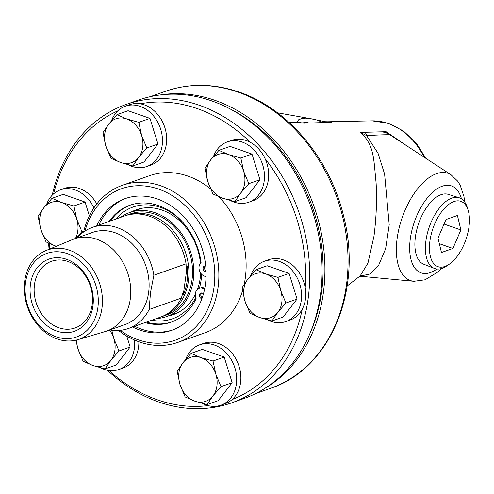 <?xml version="1.0" encoding="UTF-8"?>
<svg xmlns="http://www.w3.org/2000/svg" width="494" height="494" viewBox="0 0 494 494"><rect width="100%" height="100%" fill="white"/><g stroke="black" fill="none" stroke-linecap="round" stroke-linejoin="round"><path stroke-width="0.74" d="M468.139 210.259L467.281 207.48A37.439 18.821 109.3 0 0 459.093 197.717A37.439 18.821 109.3 0 0 425.945 240.64A37.439 18.821 109.3 0 0 434.368 268.384A37.439 18.821 109.3 0 0 446.854 265.858L449.262 264.216A34.605 17.395 -70.7 0 1 429.934 240.911A34.605 17.395 -70.7 0 1 448.046 204.961A34.605 17.395 -70.7 0 1 468.139 210.259A34.605 17.395 -70.7 0 1 449.262 264.216M434.368 268.384L423.741 264.234A37.031 18.618 -70.7 0 1 418.721 223.251A37.031 18.618 -70.7 0 1 448.2 194.34L459.093 197.717M441.463 252.508L437.999 238.059L445.977 219.546L457.425 215.489L460.89 229.945L452.912 248.457L441.463 252.508M452.912 248.457L439.351 243.709M460.89 229.945L444.038 224.048M201.552 292.973A2.908 2.328 -109.5 0 0 202.231 297.771M201.916 298.654A2.908 2.328 70.5 0 1 199.446 296.091A2.908 2.328 70.5 0 1 200.811 293.078A2.908 2.328 70.5 0 1 202.151 293.09A2.908 2.328 70.5 0 1 203.411 294.023M204.559 289.342L203.899 288.941A7.873 6.311 -109.5 0 0 199.15 288.391L200.533 287.903A7.873 6.311 70.5 0 1 204.788 288.193M199.15 288.391A7.873 6.311 -109.5 0 0 196.112 298.635A61.991 49.684 70.5 0 1 171.233 322.137A61.991 49.684 70.5 0 1 145.02 322.601M203.899 288.941L204.701 288.663M109.168 221.423A61.991 49.684 70.5 0 1 129.823 205.276A61.991 49.684 70.5 0 1 201.077 262.419A7.873 6.311 -109.5 0 0 199.453 270.619A7.873 6.311 -109.5 0 0 205.615 276.418L206.072 276.473M130.521 205.035A61.991 49.684 -109.5 0 0 110.551 220.929M146.403 322.113A61.991 49.684 -109.5 0 0 171.924 321.89M205.257 265.914A2.908 2.328 -109.5 0 0 206.054 270.786M206.078 271.589A2.908 2.328 70.5 0 1 203.219 269.304A2.908 2.328 70.5 0 1 204.516 266.019A2.908 2.328 70.5 0 1 205.72 265.994M172.801 329.899A69.845 55.976 70.5 0 1 134.689 326.262M98.837 225.079A69.845 55.976 70.5 0 1 126.155 198.255M100.665 367.845A32.011 25.657 -109.5 0 0 118.924 369.506A32.011 25.657 -109.5 0 0 134.492 340.014M138.87 341.755A32.011 25.657 70.5 0 1 123.123 368.018L118.924 369.506M111.805 330.239L113.842 338.551L118.998 350.956L110.854 360.354A23.261 18.642 -109.5 0 0 113.842 338.551A23.261 18.642 -109.5 0 0 109.551 330.054M105.049 368.925L92.921 365.504A23.261 18.642 -109.5 0 0 110.854 360.354L105.049 368.925L116.207 364.973L130.15 347.004L118.998 350.956M83.134 361.256L77.978 348.85A23.261 18.642 -109.5 0 0 92.921 365.504L83.134 361.256M76.7 339.989A23.261 18.642 -109.5 0 0 77.978 348.85L75.872 340.193M126.748 336.05L130.15 347.004M202.676 403.536A32.011 25.657 -109.5 0 0 219.744 405.58A32.011 25.657 -109.5 0 0 220.935 405.197A32.011 25.657 -109.5 0 0 234.422 366.462A32.011 25.657 -109.5 0 0 199.551 344.855A32.011 25.657 -109.5 0 0 185.725 359.348M220.935 405.197L225.128 403.715A32.011 25.657 -109.5 0 0 232.137 399.541A32.011 25.657 70.5 0 0 236.632 360.317A32.011 25.657 70.5 0 0 203.75 343.367L199.551 344.855M200.904 357.588L213.031 361.009L215.847 374.242A23.261 18.642 -109.5 0 0 200.904 357.588A23.261 18.642 -109.5 0 0 182.971 362.738L191.116 353.34L200.904 357.588M221.003 386.648L212.858 396.052A23.261 18.642 -109.5 0 0 215.847 374.242L221.003 386.648L232.161 382.696L218.212 400.665L207.06 404.623L194.926 401.202A23.261 18.642 -109.5 0 0 212.858 396.052L207.06 404.623M179.983 384.548L177.167 371.309L182.971 362.738A23.261 18.642 -109.5 0 0 179.983 384.548A23.261 18.642 -109.5 0 0 194.926 401.202L185.139 396.954L179.983 384.548M213.031 361.009L224.19 357.057L202.268 349.388L191.116 353.34M224.19 357.057L232.161 382.696M267.581 319.902A32.011 25.657 -109.5 0 0 285.841 321.563A32.011 25.657 -109.5 0 0 301.266 300.531A32.011 25.657 -109.5 0 0 291.262 269.421A32.011 25.657 -109.5 0 0 264.457 261.215A32.011 25.657 -109.5 0 0 250.631 275.708M285.841 321.563L290.034 320.075A32.011 25.657 70.5 0 0 302.266 309.17A32.011 25.657 -109.5 0 0 305.459 299.043A32.011 25.657 -109.5 0 0 305.206 287.706A32.011 25.657 70.5 0 0 268.65 259.727L264.457 261.215M247.877 279.104L256.022 269.699L265.809 273.954A23.261 18.642 -109.5 0 0 247.877 279.104A23.261 18.642 -109.5 0 0 244.888 300.908L242.072 287.675L247.877 279.104M277.937 277.369L280.753 290.608A23.261 18.642 -109.5 0 0 265.809 273.954L277.937 277.369L289.095 273.417L297.067 299.061L283.118 317.031L271.966 320.983L259.832 317.562L250.044 313.313L244.888 300.908A23.261 18.642 -109.5 0 0 259.832 317.562A23.261 18.642 -109.5 0 0 277.764 312.412A23.261 18.642 -109.5 0 0 280.753 290.608L285.909 303.013L277.764 312.412L271.966 320.983M289.095 273.417L267.174 265.747L256.022 269.699M297.067 299.061L285.909 303.013M230.476 200.57A32.011 25.657 -109.5 0 0 248.735 202.231A32.011 25.657 -109.5 0 0 254.663 150.639A32.011 25.657 -109.5 0 0 227.357 141.883A32.011 25.657 -109.5 0 0 213.532 156.376M248.735 202.231L252.934 200.743A32.011 25.657 70.5 0 0 265.117 158.765A32.011 25.657 -109.5 0 0 258.862 149.157A32.011 25.657 -109.5 0 0 250.409 142.377A32.011 25.657 70.5 0 0 231.55 140.395L227.357 141.883M207.789 181.576L204.973 168.343L210.771 159.772A23.261 18.642 -109.5 0 0 207.789 181.576A23.261 18.642 -109.5 0 0 222.732 198.23L212.945 193.981L207.789 181.576M218.916 150.367L228.703 154.622A23.261 18.642 -109.5 0 0 210.771 159.772L218.916 150.367L230.074 146.415L251.989 154.085L255.978 166.904L259.961 179.73L246.018 197.699L234.86 201.651L222.732 198.23A23.261 18.642 -109.5 0 0 240.664 193.08L234.86 201.651M240.837 158.037L243.647 171.276A23.261 18.642 -109.5 0 0 228.703 154.622L240.837 158.037L251.989 154.085M248.809 183.682L240.664 193.08A23.261 18.642 -109.5 0 0 243.647 171.276L248.809 183.682L259.961 179.73M128.471 164.873A32.011 25.657 -109.5 0 0 146.73 166.534A32.011 25.657 -109.5 0 0 160.476 128.533A32.011 25.657 -109.5 0 0 126.538 105.809A32.011 25.657 -109.5 0 0 125.346 106.191A32.011 25.657 -109.5 0 0 111.527 120.684M146.73 166.534L150.929 165.052A32.011 25.657 70.5 0 0 166.101 132.701A32.011 25.657 70.5 0 0 140.191 103.808A32.011 25.657 -109.5 0 0 130.737 104.32A32.011 25.657 -109.5 0 0 129.545 104.703L125.346 106.191M120.727 162.538L110.934 158.29L105.778 145.884A23.261 18.642 -109.5 0 0 120.727 162.538A23.261 18.642 -109.5 0 0 138.653 157.388L132.855 165.959L120.727 162.538M102.968 132.645L108.766 124.074A23.261 18.642 -109.5 0 0 105.778 145.884L102.968 132.645M116.911 114.676L126.699 118.924A23.261 18.642 -109.5 0 0 108.766 124.074L116.911 114.676L128.07 110.724L149.985 118.393L157.957 144.032L146.798 147.984L138.653 157.388A23.261 18.642 -109.5 0 0 141.642 135.578L146.798 147.984M138.826 122.345L141.642 135.578A23.261 18.642 -109.5 0 0 126.699 118.924L138.826 122.345L149.985 118.393M157.957 144.032L144.013 162.001L132.855 165.959M93.897 207.949A32.011 25.657 -109.5 0 0 60.441 189.832A32.011 25.657 -109.5 0 0 46.621 204.325M60.441 189.832L64.64 188.344A32.011 25.657 70.5 0 1 96.805 203.936M55.822 246.173A23.261 18.642 -109.5 0 0 56.236 246.315L46.035 241.924L40.872 229.519A23.261 18.642 -109.5 0 0 55.822 246.173M75.397 238.497A23.261 18.642 -109.5 0 0 76.737 219.219L81.893 231.624L75.94 238.306M38.063 216.286L43.861 207.715A23.261 18.642 -109.5 0 0 40.872 229.519L38.063 216.286M61.793 202.565L73.921 205.986L76.737 219.219A23.261 18.642 -109.5 0 0 61.793 202.565A23.261 18.642 -109.5 0 0 43.861 207.715L52.006 198.316L61.793 202.565M52.006 198.316L63.164 194.364L85.079 202.034L73.921 205.986M83.881 230.92L81.893 231.624M85.079 202.034L89.371 215.829M229.617 108.692A155.338 124.494 70.5 0 1 321.551 292.368A155.338 124.494 70.5 0 1 309.571 334.352M200.694 273.139A55.594 44.559 70.5 0 1 200.231 278.042A55.594 44.559 70.5 0 1 197.446 289.404M195.278 294.455A55.594 44.559 70.5 0 1 173.437 314.573A55.594 44.559 70.5 0 1 168.182 315.993M131.324 211.969A55.594 44.559 70.5 0 1 136.301 209.765A55.594 44.559 70.5 0 1 200.441 263.098M199.36 288.317A59.255 47.492 -109.5 0 0 201.151 279.82A59.255 47.492 -109.5 0 0 201.663 274.312M184.904 224.795A59.255 47.492 -109.5 0 0 115.905 219.033M151.751 320.217A59.255 47.492 -109.5 0 0 195.729 297.616M126.131 104.444L138.524 100.054A158.265 126.841 70.5 0 1 271.045 140.623A158.265 126.841 70.5 0 1 320.513 294.418A158.265 126.841 70.5 0 1 244.24 398.411L231.847 402.801A158.265 126.841 -109.5 0 0 308.12 298.808A158.265 126.841 -109.5 0 0 258.652 145.014A158.265 126.841 -109.5 0 0 126.131 104.444A158.265 126.841 -109.5 0 0 52.234 195.161M48.61 243.215A158.265 126.841 -109.5 0 0 49.079 249.279M107.322 370.222A158.265 126.841 -109.5 0 0 231.847 402.801M302.266 309.17A155.338 124.494 70.5 0 1 232.137 399.541M208.054 405.617A155.338 124.494 70.5 0 1 109.013 370.512M49.746 249.001A155.338 124.494 70.5 0 1 49.344 243.561M53.624 193.839A155.338 124.494 70.5 0 1 117.8 110.866M140.191 103.808A155.338 124.494 70.5 0 1 250.409 142.377M265.117 158.765A155.338 124.494 70.5 0 1 305.206 287.706M219.064 196.84A83.288 66.752 70.5 0 1 245.296 277.986A83.288 66.752 70.5 0 1 244.209 284.217M242.529 290.775A83.288 66.752 70.5 0 1 205.152 332.715L177.896 342.379A83.288 66.752 -109.5 0 0 218.033 287.65A83.288 66.752 -109.5 0 0 191.999 206.708A83.288 66.752 -109.5 0 0 122.259 185.361A83.288 66.752 -109.5 0 0 83.628 231.976M122.259 185.361L149.521 175.697A83.288 66.752 70.5 0 1 210.524 188.893M118.529 330.48A83.288 66.752 -109.5 0 0 177.896 342.379M84.987 231.044A80.361 64.405 70.5 0 1 163.384 190.956A80.361 64.405 70.5 0 1 213.995 287.397A80.361 64.405 70.5 0 1 120.172 330.35M96.731 225.826A69.845 55.976 70.5 0 1 125.099 198.619A69.845 55.976 70.5 0 1 183.583 216.52A69.845 55.976 70.5 0 1 205.411 284.396A69.845 55.976 70.5 0 1 171.751 330.288A69.845 55.976 70.5 0 1 132.583 327.009M120.61 217.366A55.18 44.225 70.5 0 1 129.786 212.513A55.18 44.225 70.5 0 1 175.994 226.66A55.18 44.225 70.5 0 1 193.24 280.283A55.18 44.225 70.5 0 1 166.645 316.537A55.18 44.225 70.5 0 1 156.462 318.55M92.18 304.693A35.352 28.337 70.5 0 1 75.144 327.923A35.352 28.337 70.5 0 1 45.541 318.865A35.352 28.337 70.5 0 1 34.487 284.507A35.352 28.337 70.5 0 1 51.53 261.277A35.352 28.337 70.5 0 1 81.133 270.342A35.352 28.337 70.5 0 1 92.18 304.693M30.449 284.254A38.285 30.684 -109.5 0 0 73.044 331.727A38.285 30.684 -109.5 0 0 81.559 269.576A38.285 30.684 -109.5 0 0 30.449 284.254M25.515 282.531A44.33 35.525 70.5 0 1 84.696 265.531A44.33 35.525 70.5 0 1 74.841 337.501A44.33 35.525 70.5 0 1 25.515 282.531M101.968 308.12A47.35 37.952 -109.5 0 0 86.512 261.419A47.35 37.952 -109.5 0 0 46.035 250.538A47.35 37.952 -109.5 0 0 24.7 281.08A47.35 37.952 -109.5 0 0 38.859 326.398A47.35 37.952 -109.5 0 0 77.638 339.724A47.35 37.952 -109.5 0 0 101.968 308.12M46.035 250.538L72.581 239.541A48.857 39.156 70.5 0 1 74.112 238.954A48.857 39.156 70.5 0 1 115.022 251.477A48.857 39.156 70.5 0 1 130.293 298.95A48.857 39.156 70.5 0 1 106.747 331.048A48.857 39.156 70.5 0 1 105.185 331.554L77.638 339.724M77.237 237.849A53.673 43.015 70.5 0 1 92.415 227.357A53.673 43.015 70.5 0 1 153.862 275.232L186.059 263.821L186.269 269.471L187.238 265.988A52.753 42.28 70.5 0 1 187.133 281.049A52.753 42.28 70.5 0 1 183.286 294.807L183.225 291.695L181.366 298.073L149.169 309.479A53.673 43.015 70.5 0 1 128.267 328.535A53.673 43.015 70.5 0 1 109.866 329.943M187.238 265.988L183.286 294.807M153.862 275.232L150.472 292.726L149.169 309.479M125.649 215.6A53.673 43.015 70.5 0 1 126.68 215.217A53.673 43.015 70.5 0 1 171.616 228.975A53.673 43.015 70.5 0 1 188.393 281.129A53.673 43.015 70.5 0 1 162.526 316.395A53.673 43.015 70.5 0 1 161.489 316.747M128.267 328.535L160.464 317.129A53.673 43.015 -109.5 0 0 181.366 298.073M186.059 263.821A53.673 43.015 -109.5 0 0 124.612 215.946L92.415 227.357M126.68 215.217L130.293 213.939A53.673 43.015 70.5 0 1 175.234 227.697A53.673 43.015 70.5 0 1 192.012 279.851A53.673 43.015 70.5 0 1 166.145 315.116L162.526 316.395M74.112 238.954L92.458 232.452A48.857 39.156 70.5 0 1 133.361 244.975A48.857 39.156 70.5 0 1 148.632 292.448A48.857 39.156 70.5 0 1 125.087 324.552L106.747 331.048M160.315 94.934A157.537 126.254 70.5 0 1 323.342 292.991A157.537 126.254 70.5 0 1 264.389 388.667M390.099 134.924L451.139 174.876A56.804 28.559 109.3 0 0 397.164 238.256A56.804 28.559 109.3 0 0 413.904 281.284L425.081 279.789L437.789 272.033L441.426 268.526M359.823 276.171L369.858 274.028L378.595 265.402L385.623 248.785L389.216 224.795L384.616 174.129L378.046 153.294L366.597 135.591C381.43 134.782 389.26 134.559 390.081 134.918A21.983 21.044 123.5 0 0 381.763 131.818L386.067 131.707L406.982 145.971M381.763 131.818L360.342 132.398C374.767 144.878 373.692 161.025 376.088 182.675C377.046 199.724 376.354 217.514 374.007 236.052L367.944 263.129L360.132 275.93M311.448 118.826L305.687 118.134L301.76 118.504L298.592 119.795L296.925 122.092A36.636 34.012 -38.6 0 1 309.195 123.037L331.344 122.314L327.633 121.783L372.081 120.845A62.763 50.302 70.5 0 1 424.08 157.166M309.195 123.037L289.237 122.586M364.819 132.275A21.983 5.397 97.2 0 1 366.597 135.591L360.342 132.398M390.081 134.918L386.067 131.707M303.884 123.21L296.925 122.092L288.558 121.969M321.322 122.636A36.636 15.425 -75 0 0 317.691 120.289A36.636 15.425 -75 0 0 317.586 120.258M331.344 122.314L324.898 121.709A36.636 15.678 -82.7 0 1 324.966 121.715L327.639 121.783M327.287 122.444A36.636 15.678 -82.7 0 0 324.966 121.715L325.009 121.722M436.918 268.995A46.053 23.156 -70.7 0 1 430.379 272.565A46.053 23.156 -70.7 0 1 410.329 238.596A46.053 23.156 -70.7 0 1 434.862 190.4A46.053 23.156 -70.7 0 1 461.47 198.829M361.182 132.38A21.983 8.336 106.8 0 1 361.657 133.127M386.975 132.497A21.983 20.736 164 0 0 385.203 131.725M238.17 92.162A157.537 126.254 70.5 0 1 346.473 284.797A157.537 126.254 70.5 0 1 270.551 388.309C330.171 368.796 362.942 290.423 343.688 216.502C330.301 159.068 288.144 108.618 239.275 92.125C213.803 83.375 189.153 83.115 165.329 91.334A157.537 126.254 70.5 0 1 238.17 92.162M302.773 123.037A36.636 36.142 -47.3 0 1 304.588 123.191M166.645 316.537L178.414 312.369M129.786 212.513L141.556 208.345M451.139 174.876L457.642 181.094L460.112 185.052L463.965 196.569L464.7 202.009M413.904 281.284L359.786 276.195M360.441 275.689L347.146 286.014M425.834 158.315L416.17 142.951L403.302 130.916L388.204 123.284L372.081 120.845M255.484 393.65L270.551 388.309M150.256 96.67L165.329 91.334M277.474 112.805L310.257 118.597M310.226 118.597L325.25 121.752"/></g></svg>
